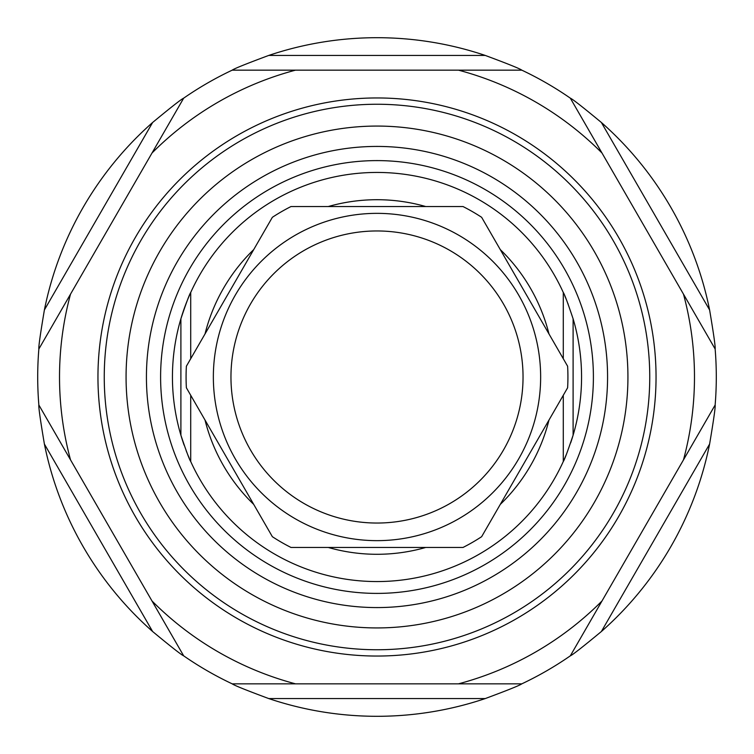<?xml version="1.0" encoding="UTF-8"?>
<svg xmlns="http://www.w3.org/2000/svg" width="754" height="754" viewBox="0 0 754 754"><rect width="100%" height="100%" fill="white"/><g stroke="black" fill="none" stroke-linecap="round" stroke-linejoin="round"><path stroke-width="1.13" d="M563.285 292.486A204.56 204.56 0 0 0 190.715 292.486A204.56 204.56 0 0 1 563.285 292.486L563.285 358.725L563.285 292.486C564.435 293.985 567.705 302.759 573.106 318.791A204.56 204.56 0 0 1 573.106 435.209C567.705 451.231 564.435 460.006 563.285 461.514A204.56 204.56 0 0 1 190.715 461.514L190.715 395.275L190.715 461.514C189.574 460.025 186.304 451.26 180.894 435.209A204.56 204.56 0 0 1 180.894 318.791C186.295 302.75 189.574 293.975 190.715 292.486L190.715 358.725L190.715 292.486A204.56 204.56 0 0 0 180.894 318.791L180.894 435.209A204.56 204.56 0 0 0 184.117 445.143M573.106 318.791L573.106 435.209A204.56 204.56 0 0 1 570.684 442.815M566.254 454.643A204.56 204.56 0 0 1 565.528 456.387M565.472 456.528A204.56 204.56 0 0 1 564.086 459.733M563.785 460.402A204.56 204.56 0 0 1 563.379 461.297M190.611 461.288A204.56 204.56 0 0 1 189.838 459.572M189.245 458.196A204.56 204.56 0 0 1 188.528 456.538M188.208 455.774A204.56 204.56 0 0 1 187.755 454.662M186.945 452.664A204.56 204.56 0 0 1 186.115 450.534M563.285 461.514L563.285 395.275L563.285 461.514A204.56 204.56 0 0 1 190.715 461.514M563.398 292.722A204.56 204.56 0 0 1 564.162 294.446M564.755 295.804A204.56 204.56 0 0 1 566.245 299.338M567.903 303.494A204.56 204.56 0 0 1 568.186 304.258M291.016 547.47L462.984 547.47A190.922 190.922 0 0 0 481.636 536.697L567.621 387.773A190.922 190.922 0 0 0 567.621 366.227L481.636 217.303A190.922 190.922 0 0 0 462.984 206.53L291.016 206.53A190.922 190.922 0 0 0 272.364 217.303L186.379 366.227A190.922 190.922 0 0 0 186.379 387.773L272.364 536.697A190.922 190.922 0 0 0 291.016 547.47M540.646 377A163.646 163.646 0 0 1 377 540.646A163.646 163.646 0 0 1 213.354 377A163.646 163.646 0 0 1 377 213.354A163.646 163.646 0 0 1 540.646 377M523.04 377A146.04 146.04 0 0 0 377 230.96A146.04 146.04 0 0 0 230.96 377A146.04 146.04 0 0 0 377 523.04A146.04 146.04 0 0 0 523.04 377M593.398 377A216.398 216.398 0 0 1 377 593.398A216.398 216.398 0 0 1 160.602 377A216.398 216.398 0 0 1 377 160.602A216.398 216.398 0 0 1 593.398 377M627.931 377A250.931 250.931 0 0 1 377 627.931A250.931 250.931 0 0 1 126.069 377A250.931 250.931 0 0 1 377 126.069A250.931 250.931 0 0 1 627.931 377M649.75 377A272.75 272.75 0 0 1 377 649.75A272.75 272.75 0 0 1 104.25 377A272.75 272.75 0 0 1 377 104.25A272.75 272.75 0 0 1 649.75 377M656.046 377A279.046 279.046 0 0 0 377 97.954A279.046 279.046 0 0 0 97.954 377A279.046 279.046 0 0 0 377 656.046A279.046 279.046 0 0 0 656.046 377M70.518 459.846L183.674 655.839C181.441 654.915 171.101 646.809 152.628 631.522A339.3 339.3 0 0 1 44.392 444.049C40.339 420.035 38.501 407.019 38.859 405.002L70.518 459.846A317.481 317.481 0 0 1 70.518 294.154L152.016 153.005A317.481 317.481 0 0 1 295.511 70.16L458.489 70.16A317.481 317.481 0 0 1 601.984 153.005L570.326 98.161A339.3 339.3 0 0 0 521.815 70.16L458.489 70.16L521.815 70.16C519.902 68.689 507.715 63.779 485.246 55.428A339.3 339.3 0 0 0 268.754 55.428C246.294 63.779 234.098 68.689 232.185 70.16A339.3 339.3 0 0 0 183.674 98.161L152.016 153.005L183.674 98.161C181.45 99.085 171.101 107.191 152.628 122.478A339.3 339.3 0 0 0 44.392 309.951C40.348 333.965 38.501 346.972 38.859 348.998A339.3 339.3 0 0 0 38.859 405.002L70.518 459.846M683.482 294.154L570.326 98.161C572.559 99.085 582.899 107.191 601.372 122.478A339.3 339.3 0 0 1 709.608 309.951C713.661 333.965 715.499 346.981 715.141 348.998L683.482 294.154A317.481 317.481 0 0 1 683.482 459.846L601.984 600.995A317.481 317.481 0 0 1 458.489 683.84L295.511 683.84A317.481 317.481 0 0 1 152.016 600.995L183.674 655.839A339.3 339.3 0 0 0 232.185 683.84L295.511 683.84L232.185 683.84C234.098 685.311 246.285 690.221 268.754 698.572A339.3 339.3 0 0 0 485.246 698.572C507.706 690.221 519.902 685.311 521.815 683.84L458.489 683.84L521.815 683.84A339.3 339.3 0 0 0 570.326 655.839L601.984 600.995L570.326 655.839C572.55 654.915 582.899 646.809 601.372 631.522A339.3 339.3 0 0 0 709.608 444.049C713.652 420.035 715.499 407.028 715.141 405.002A339.3 339.3 0 0 0 715.141 348.998L683.482 294.154M295.511 70.16L232.185 70.16L295.511 70.16M70.518 294.154L38.859 348.998L70.518 294.154M683.482 459.846L715.141 405.002L683.482 459.846M548.978 420.063A177.284 177.284 0 0 1 500.279 504.407M425.699 547.47A177.284 177.284 0 0 1 328.301 547.47M253.721 504.407A177.284 177.284 0 0 1 205.022 420.063M548.978 333.937A177.284 177.284 0 0 0 500.279 249.593M425.699 206.53A177.284 177.284 0 0 0 328.301 206.53M253.721 249.593A177.284 177.284 0 0 0 205.022 333.937M607.573 377A230.573 230.573 0 0 1 377 607.573A230.573 230.573 0 0 1 146.427 377A230.573 230.573 0 0 1 377 146.427A230.573 230.573 0 0 1 607.573 377M44.392 444.049L152.628 631.522M268.754 698.572L485.246 698.572M152.628 122.478L44.392 309.951M485.246 55.428L268.754 55.428M709.608 309.951L601.372 122.478M601.372 631.522L709.608 444.049"/></g></svg>
